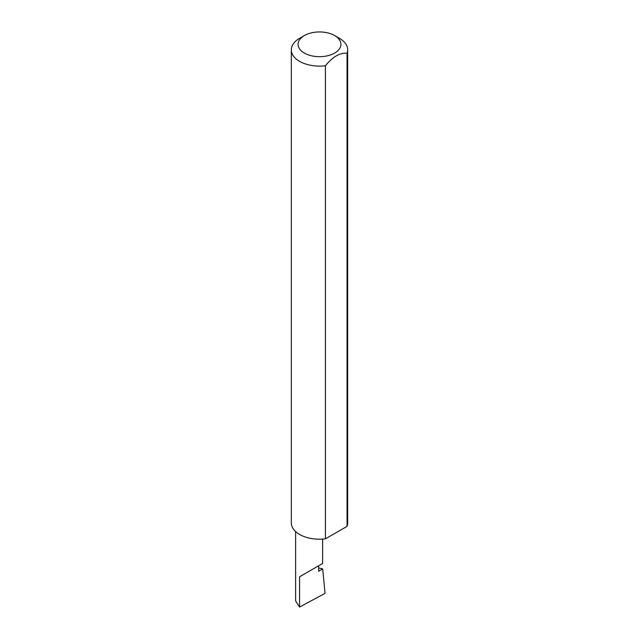<?xml version="1.0" encoding="UTF-8"?>
<svg xmlns="http://www.w3.org/2000/svg" width="639" height="639" viewBox="0 0 639 639"><rect width="100%" height="100%" fill="white"/><g stroke="black" fill="none" stroke-linecap="round" stroke-linejoin="round"><path stroke-width="0.96" d="M318.669 567.943L322.703 568.95L318.669 571.282L318.669 565.755L322.623 563.47L322.623 539.108M318.669 565.755C323.725 562.839 323.725 562.839 318.669 565.755L299.571 576.785L318.669 565.755M304.356 53.061A21.414 12.365 0 0 0 334.644 53.061A21.414 12.365 0 0 0 334.644 35.568L339.429 38.332A28.18 16.271 180 0 1 347.68 49.842A28.18 16.271 180 0 1 347.049 53.261C339.852 52.646 332.639 56.807 325.427 65.745A28.18 16.271 180 0 1 299.571 61.344A28.18 16.271 180 0 1 291.32 49.842A28.18 16.271 180 0 1 299.571 38.332L304.356 35.568A21.414 12.365 0 0 0 304.356 53.061M325.427 65.745L325.427 538.845A28.18 16.271 180 0 1 299.571 534.444A28.18 16.271 180 0 1 291.32 522.942L291.32 49.842M322.703 568.95L325.051 593.367L299.571 607.05L295.617 600.964L295.617 531.576M299.571 607.05L299.571 576.785M347.049 53.261L347.049 526.36A28.18 16.271 180 0 0 347.68 522.942L347.68 49.842M325.427 538.845L347.049 526.36M339.429 38.332L334.644 35.568A21.414 12.365 0 0 0 304.356 35.568"/></g></svg>
